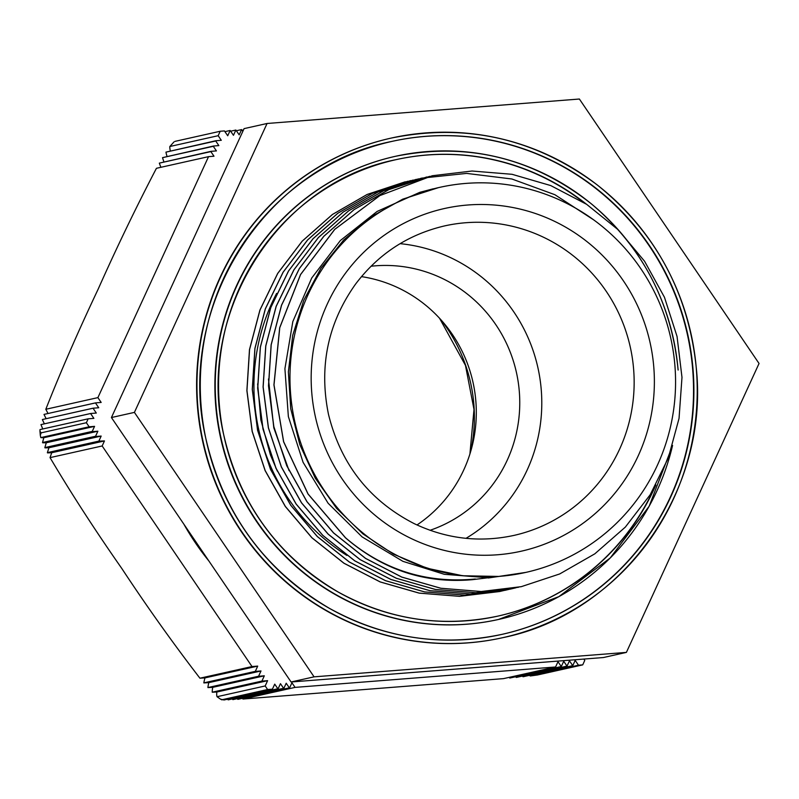 <?xml version="1.0" encoding="UTF-8"?>
<svg xmlns="http://www.w3.org/2000/svg" width="799" height="799" viewBox="0 0 799 799"><rect width="100%" height="100%" fill="white"/><g stroke="black" fill="none" stroke-linecap="round" stroke-linejoin="round"><path stroke-width="1.2" d="M475.355 579.005C426.267 583.63 382.951 569.857 345.408 537.667L345.338 537.687C382.681 569.827 425.008 583.829 472.329 579.684L498.966 576.439L472.329 579.684M407.86 181.253L367.22 194.437L332.444 214.482L302.232 241.148L277.752 273.398L259.985 310.032L249.558 349.592L246.951 390.581L252.224 431.44L265.178 470.561L285.373 506.446L311.95 537.757L343.989 563.225L380.214 581.922L419.235 593.108L459.585 596.314L499.705 591.52L508.154 589.432M413.133 180.065L372.624 193.238L337.847 213.263L307.645 239.95L283.146 272.189L265.388 308.823L254.971 348.394L252.344 389.373L257.638 430.222L270.571 469.353L290.766 505.238L317.363 536.548L349.383 562.027L385.617 580.703L424.639 591.909L464.988 595.115L505.108 590.301L513.437 588.254M418.506 178.856L378.037 192.04L343.24 212.055L313.048 238.741L288.559 270.991L270.791 307.605L260.384 347.185L257.747 388.174L263.041 429.013L275.985 468.154L296.169 504.039L322.786 535.33L354.786 560.828L391.021 579.485L430.052 590.691L470.391 593.917L510.511 589.073L516.044 587.764M593.517 219.755L554.876 194.706L511.879 178.996L466.656 173.403L421.463 178.167L383.45 190.831L348.644 210.846L318.451 237.523L293.972 269.792L276.184 306.397L265.797 345.977L263.151 386.966L268.444 427.805L281.408 466.936L301.563 502.831L328.189 534.112L360.199 559.62L396.424 578.286L435.455 589.472L475.795 592.718L518.551 587.255M429.742 176.329L388.863 189.623L354.057 209.648L323.855 236.304L299.385 268.584L281.578 305.188L271.201 344.759L268.564 385.757L273.837 426.596L286.821 465.727L306.966 501.632L333.592 532.903L365.612 558.401L401.827 577.088L440.868 588.254L481.208 591.52L521.328 586.656L559.69 573.952L594.806 553.837L625.347 527.09L650.176 494.771L668.274 458.067L679.04 418.416L681.986 377.358L677.043 336.429L664.438 297.228L644.583 261.263L618.326 229.882L586.646 204.334L550.751 185.578L512.069 174.302L472.059 171.016L432.269 175.75L379.825 195.605L334.771 229.363L300.584 274.566L279.76 327.72L273.997 384.898L283.655 441.727L308.064 493.972L345.418 537.657M405.243 181.802L367.15 194.447L332.374 214.502L302.162 241.168L277.672 273.418L259.915 310.052L249.478 349.612L246.881 390.601L252.154 431.45L265.098 470.581L285.293 506.466L311.88 537.777L343.92 563.235L380.144 581.932L419.155 593.128L459.515 596.334L499.635 591.53L505.567 590.111M410.656 180.594L372.554 193.258L337.777 213.283L307.565 239.97L283.076 272.209L265.318 308.833L254.901 348.404L252.274 389.393L257.568 430.242L270.501 469.373L290.696 505.258L317.293 536.558L349.313 562.037L385.547 580.713L424.569 591.919L464.908 595.125L505.038 590.311L510.921 588.913M416.219 179.356L377.967 192.06L343.171 212.065L312.978 238.751L288.489 271.011L270.711 307.625L260.314 347.195L257.668 388.184L262.971 429.033L275.915 468.164L296.099 504.049L322.706 535.34L354.716 560.838L390.951 579.505L429.972 590.711L470.311 593.927L510.441 589.093L516.014 587.764M421.393 178.187L383.38 190.851L348.574 210.866L318.382 237.543L293.902 269.802L276.104 306.407L265.727 345.987L263.081 386.986L268.374 427.825L281.338 466.956L301.493 502.851L328.119 534.131L360.129 559.64L396.354 578.296L435.385 589.482L475.725 592.728L518.521 587.265M426.796 176.969L388.783 189.633L353.987 209.668L323.775 236.314L299.315 268.594L281.508 305.198L271.131 344.778L268.494 385.777L273.767 426.616L286.751 465.737L306.896 501.652L333.523 532.923L365.543 558.421L401.757 577.098L440.798 588.264L481.138 591.53L521.328 586.666M432.279 175.76L379.755 195.625L334.691 229.383L300.504 274.586L279.69 327.74L273.927 384.908L283.585 441.737L307.995 493.992L345.348 537.677M488.279 577.997L525.822 572.404A197.273 192.569 77.4 0 0 674.865 365.073A197.273 192.569 77.4 0 0 439.72 187.356A197.273 192.569 77.4 0 0 294.841 421.902A197.273 192.569 77.4 0 0 525.822 572.404M438.361 187.665L402.736 199.171L371.315 216.729L343.7 240L320.928 268.234L303.71 300.384L292.724 335.34L288.369 371.885L290.726 408.718L299.805 444.544L315.245 478.122L336.509 508.264L362.906 533.882L393.438 554.146L427.095 568.259L462.691 575.759L498.966 576.439M487.38 577.687L444.294 574.301L402.916 561.337L362.087 536.898L328.109 503.24L303.081 462.311L288.359 416.569L284.913 368.719L292.824 321.588L311.72 278.012L340.374 240.519L377.158 211.415L419.805 192.329L433.258 188.794M289.068 470.651L273.807 427.855L268.464 378.986M277.323 471.11L270.402 454.831L260.854 419.924L257.648 383.9M465.997 538.336A158.582 154.806 77.4 0 0 537.877 367.56A158.582 154.806 77.4 0 0 400.099 243.665M346.856 555.425A197.273 192.569 -102.6 0 1 276.624 293.403M583.949 202.606A233.837 228.264 77.4 0 0 395.705 159.73A233.837 228.264 77.4 0 0 389.692 161.168M497.937 616.099A233.837 228.264 77.4 0 0 654.291 487.869M498.686 619.425A237.243 231.58 -102.6 0 1 498.506 619.465A237.243 231.58 -102.6 0 1 220.734 438.481A237.243 231.58 -102.6 0 1 394.956 156.414A237.243 231.58 -102.6 0 1 395.135 156.374M502.022 634.356A252.544 246.521 77.4 0 0 692.643 368.978A252.544 246.521 77.4 0 0 391.62 141.473A252.544 246.521 77.4 0 0 383.17 143.53M502.771 637.672A255.95 249.847 -102.6 0 1 502.591 637.712A255.95 249.847 -102.6 0 1 202.916 442.466A255.95 249.847 -102.6 0 1 390.871 138.157A255.95 249.847 -102.6 0 1 391.061 138.117M134.412 412.394L314.077 676.843L626.396 652.393L759.05 363.485L579.385 99.026L267.066 123.485L134.412 412.394L111.421 417.537L244.075 128.629L267.066 123.485M626.396 652.393L603.405 657.537L291.086 681.986L111.421 417.537M291.086 681.986L314.077 676.843M371.026 266.237A136.05 132.804 -102.6 0 1 376.039 265.777A136.05 132.804 -102.6 0 1 516.943 374.881A136.05 132.804 -102.6 0 1 430.072 530.286M416.998 524.963A136.05 132.804 77.4 0 0 472.948 382.072A136.05 132.804 77.4 0 0 361.468 276.624M198.152 545.198L185.997 527.909M208.839 560.928A257.098 250.966 -102.6 0 1 183.83 524.104M221.962 699.874L220.604 699.205L224.08 699.974L272.419 689.157L274.726 684.134L277.862 688.738L228.144 699.854L278.152 688.708L280.459 683.674L283.595 688.289L232.879 699.624L283.895 688.259L286.202 683.225L289.338 687.839L237.842 699.345L289.628 687.809L291.935 682.765L295.071 687.39L242.956 699.035L503.49 678.631L555.575 666.985L557.992 661.722L561.268 666.546L509.802 678.051L561.307 666.536L563.724 661.272L567 666.096L516.374 677.422L567.04 666.086L569.457 660.823L572.743 665.647L523.085 676.753L572.773 665.637L575.19 660.364L578.476 665.197L530.326 675.964L537.507 674.975L582.721 664.868L584.758 660.423L583.829 659.065M163.935 161.867A47.62 9.578 54.8 0 1 162.537 157.653L213.293 146.307L216.429 150.911L210.976 151.341L159.331 163.126L210.856 151.61L213.992 156.214L208.539 156.654L156.434 168.299C135.94 207.62 116.484 247.97 98.077 289.338C78.292 331.126 60.874 371.106 45.813 409.278L97.897 397.622L101.173 402.436L95.48 402.886L44.025 414.401L95.461 402.926L98.736 407.75L93.044 408.199L42.367 419.535L93.024 408.229L96.309 413.053L90.607 413.502L40.949 424.609L90.587 413.532L93.873 418.366L88.17 418.816L40.01 429.582L39.97 431.3L41.168 432.838L86.372 422.731L89.128 426.796L94.562 426.366L43.805 437.712A47.62 1.418 -4.9 0 1 40.789 437.602L89.128 426.796M160.939 167.301A47.65 9.588 54.8 0 1 159.331 163.126M170.347 150.901A47.62 9.578 54.8 0 1 169.827 146.507L218.167 135.7L221.293 140.294L215.86 140.724L165.962 152.13L215.73 141.004L218.856 145.598L213.423 146.037L162.537 157.653M167.051 156.404A47.61 9.578 54.8 0 1 165.962 152.13M98.856 441.118L47.371 452.634L48.949 447.75A47.62 1.418 -4.9 0 1 44.964 447.859L95.72 436.504L101.163 436.074L98.856 441.118L104.469 440.928L51.715 452.723A47.65 1.418 -4.9 0 1 47.501 452.883L99.026 441.358M101.163 436.074L48.949 447.75M94.562 426.366L92.255 431.4L42.547 442.516L43.805 437.712M104.469 440.928L102.162 445.972L50.047 457.627L51.715 452.723M42.657 442.776L92.424 431.65L97.868 431.22L46.292 442.756A47.61 1.418 -4.9 0 1 42.657 442.776L42.547 442.516M97.868 431.22L95.56 436.254L44.844 447.6L46.292 442.756M237.842 699.345L237.263 698.686M228.144 699.854L227.505 699.205M232.879 699.624L232.269 698.975M242.956 699.035L242.387 698.376M224.928 131.645L230.142 130.477L227.725 135.76L224.439 130.926L220.204 131.256L218.167 135.7M242.836 131.326L241.608 129.588L239.191 134.851L235.875 130.037L233.458 135.301L230.142 130.477M242.137 130.297L243.445 130.007M230.661 131.196L235.875 130.037M236.404 130.746L241.608 129.588M42.776 428.963L40.949 424.609M48.03 413.502L45.813 409.278M44.374 423.85L42.357 419.565M46.142 418.686L44.005 414.441M265.188 685.951L217.038 696.718A47.62 8.16 116 0 1 216.849 692.014L212.254 692.224L261.912 681.118L267.605 680.668L265.188 685.951L267.625 689.537L272.419 689.157M267.605 680.668L216.849 692.014M255.29 671.37L203.825 682.875A47.65 8.17 116 0 1 204.953 677.902L199.93 678.201L252.015 666.556L257.697 666.106L255.31 671.41L261.003 670.96L208.789 682.636L203.855 682.915L255.31 671.41M257.697 666.106L204.953 677.902M261.892 681.088L212.234 692.194A47.61 8.16 116 0 1 212.734 687.34L207.94 687.589L258.606 676.264L264.309 675.814L261.912 681.118M264.309 675.814L212.734 687.34M261.003 670.96L258.586 676.234L207.91 687.559A47.62 8.16 116 0 1 208.789 682.636M530.326 675.964A47.62 9.578 54.8 0 1 529.298 675.365M509.802 678.051A47.65 9.588 54.8 0 1 509.093 677.382M516.324 677.422A47.62 9.578 54.8 0 1 515.565 676.773M523.085 676.753A47.61 9.578 54.8 0 1 522.246 676.104M174.991 141.373L220.204 131.256M88.17 418.816L86.372 422.731M169.827 146.507L174.072 141.842M208.539 156.654L97.897 397.622M220.604 699.205L217.038 696.718M222.422 699.644L267.625 689.537M199.93 678.201C173.063 643.315 147.016 606.741 121.798 568.479C95.311 530.616 71.391 493.662 50.047 457.627M102.162 445.972L252.015 666.556M40.789 437.602L40.3 435.165L41.168 432.838M578.476 665.197L582.721 664.868M295.071 687.39L555.575 666.985M633.587 368.778A158.582 154.806 -102.6 0 1 513.777 535.45C479.51 542.791 446.351 538.876 414.321 523.695C369.408 500.663 340.793 464.209 328.479 414.321C318.791 366.571 327.82 323.166 355.575 284.094C378.446 253.872 408.109 234.477 444.554 225.917A158.582 154.806 -102.6 0 1 633.587 368.778M653.752 366.701A175.59 171.405 77.4 0 0 384.589 235.006A175.59 171.405 77.4 0 0 409.977 537.937A175.59 171.405 77.4 0 0 653.752 366.701M655.889 485.003A233.837 228.264 -102.6 0 1 498.127 616.059A233.837 228.264 -102.6 0 1 224.329 437.672A233.837 228.264 -102.6 0 1 396.064 159.65A233.837 228.264 -102.6 0 1 586.466 204.224M678.101 370.047A237.243 231.58 77.4 0 0 395.315 156.334A237.243 231.58 77.4 0 0 221.093 438.391A237.243 231.58 77.4 0 0 498.866 619.385A237.243 231.58 77.4 0 0 672.468 445.872M693.003 368.898A252.544 246.521 -102.6 0 1 502.211 634.316A252.544 246.521 -102.6 0 1 206.512 441.657A252.544 246.521 -102.6 0 1 391.979 141.393A252.544 246.521 -102.6 0 1 693.003 368.898M696.319 368.639A255.95 249.847 77.4 0 0 391.24 138.077A255.95 249.847 77.4 0 0 203.276 442.376A255.95 249.847 77.4 0 0 502.951 637.632A255.95 249.847 77.4 0 0 696.319 368.639M470.611 451.745A155.525 151.81 77.4 0 0 441.148 320.029M436.863 187.995L439.72 187.356M678.141 370.037C671.45 302.941 642.696 247.69 591.869 204.254C533.183 157.803 467.665 141.832 395.315 156.334L394.956 156.414M498.506 619.465L558.821 596.663L610.236 557.962L649.138 506.266L672.588 445.472M498.127 616.059C442.147 627.884 388.823 619.864 338.157 592.009C278.362 556.743 240.349 504.878 224.1 436.434C194.537 315.425 276.814 183.061 396.064 159.65M502.591 637.712L502.951 637.632C621.522 613.732 709.172 491.804 696.358 368.629C688.698 293.193 655.599 231.91 597.063 184.799C534.851 138.447 466.246 122.876 391.24 138.077L390.871 138.157M502.211 634.316C441.757 647.09 384.159 638.431 329.438 608.349C264.859 570.246 223.8 514.246 206.262 440.319C174.332 309.632 263.181 166.681 391.979 141.393M40.3 435.165L39.97 431.3M469.922 453.972L473.997 409.438L465.467 365.413L439.56 318.282"/></g></svg>
